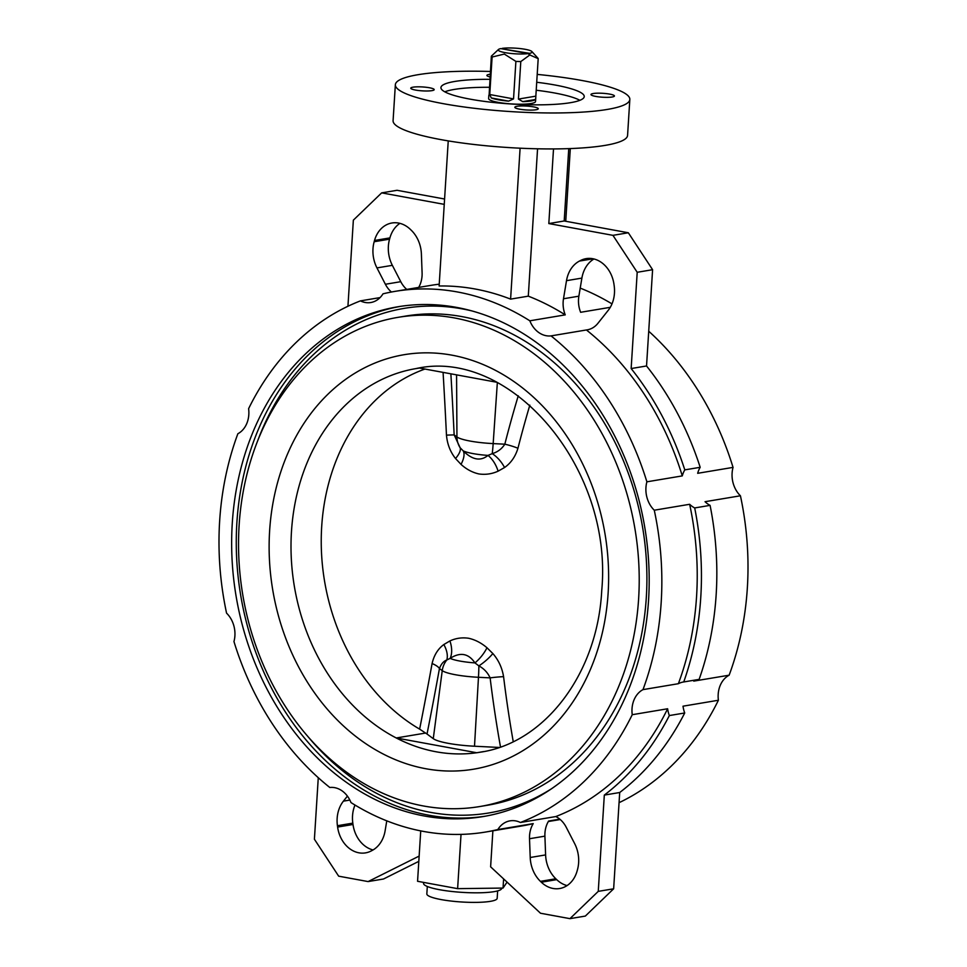 <?xml version="1.0" encoding="UTF-8"?>
<svg xmlns="http://www.w3.org/2000/svg" width="967" height="967" viewBox="0 0 967 967"><rect width="100%" height="100%" fill="white"/><g stroke="black" fill="none" stroke-linecap="round" stroke-linejoin="round"><path stroke-width="1.45" d="M419.63 729.13A1262.962 323.74 -84.8 0 0 432.092 663.531C434.002 655.251 437.906 648.917 443.829 644.542L449.909 640.94C455.783 638.208 462.008 637.301 468.596 638.256C475.135 639.707 481.264 642.874 486.981 647.757L492.856 653.547C498.537 660.074 502.103 667.774 503.577 676.658A20.887 2.285 -7 0 0 490.124 677.867C487.719 672.621 483.971 668.632 478.87 665.888L474.942 662.903C468.524 653.39 460.256 651.879 450.151 658.358L446.778 660.002C443.539 661.198 441.097 664.051 439.453 668.56A1276.21 327.136 95.2 0 1 427.027 734.026L419.63 729.13A194.476 155.929 80.5 0 1 321.697 526.568A194.476 155.929 80.5 0 1 424.924 369.056M450.876 373.818A1276.21 297.449 87.1 0 1 454.152 434.884L460.135 447.733L463.193 450.864C472.283 459.941 480.551 461.452 487.997 455.421L492.227 453.632C497.582 452.085 501.776 448.93 504.822 444.191A20.887 4.545 -165.6 0 1 517.949 448.253C515.375 456.654 510.914 463.072 504.556 467.52L498.09 471.183C491.913 473.975 485.531 474.894 478.931 473.951C472.404 472.488 466.432 469.297 461.017 464.378L455.53 458.515C450.296 451.915 447.274 444.119 446.464 435.126A1262.962 294.367 -92.9 0 0 443.079 372.38M499.081 747.455L474.507 746.222A39.828 6.636 -176.4 0 1 448.386 743.357A39.828 6.636 -176.4 0 1 433.264 738.655L427.027 734.026M488.843 95.31L488.637 98.574A23.498 3.916 3.6 0 0 498.247 102.369A23.498 3.916 3.6 0 0 522.591 104.194A23.498 3.916 3.6 0 0 535.537 101.523L535.742 98.259L535.416 99.504L522.724 101.632A23.498 3.916 3.6 0 0 535.416 99.504M491.272 97.945A23.498 3.916 3.6 0 0 498.404 99.794A23.498 3.916 3.6 0 0 508.618 101.136L491.272 97.945L489.749 94.524L492.106 57.029A23.498 3.916 -176.4 0 1 491.357 56.159L498.513 49.45A16.971 2.828 3.6 0 0 505.173 52.653A16.971 2.828 3.6 0 0 528.03 53.608L529.819 54.974L520.79 61.562A23.498 3.916 -176.4 0 1 515.894 61.392L504.327 54.067L492.106 57.029M489.084 95.455L491.357 56.159M740.432 495.781L705.04 501.704A24.804 19.884 80.5 0 0 710.08 505.366L694.693 507.941A24.804 19.884 80.5 0 1 689.652 504.291L654.272 510.213A24.804 19.884 80.5 0 1 645.944 487.561A24.804 19.884 80.5 0 1 646.887 481.82L682.279 475.897A24.804 19.884 80.5 0 1 684.793 469.877L700.181 467.303A24.804 19.884 80.5 0 0 697.666 473.31L733.046 467.387A24.804 19.884 -99.5 0 0 732.104 473.117A24.804 19.884 -99.5 0 0 740.432 495.781A274.096 219.763 80.5 0 1 729.142 675.196A24.804 19.884 -99.5 0 0 718.191 694.306A24.804 19.884 -99.5 0 0 718.396 700.253A274.096 219.763 80.5 0 1 619.061 802.683M718.396 700.253L683.016 706.188A24.804 19.884 80.5 0 0 684.721 712.981L669.345 715.556A24.804 19.884 80.5 0 1 667.629 708.763L632.237 714.698A24.804 19.884 80.5 0 1 632.019 708.751A24.804 19.884 80.5 0 1 642.982 689.628L678.375 683.705A24.804 19.884 80.5 0 1 683.282 682.025A24.804 19.884 80.5 0 1 683.742 681.953L699.129 679.378A279.318 223.945 80.5 0 0 716.172 594.5A279.318 223.945 80.5 0 0 710.08 505.366M729.142 675.196L693.75 681.119A24.804 19.884 80.5 0 1 698.222 679.535M592.082 258.6L580.442 260.558A29.01 23.256 80.5 0 1 586.111 258.636A29.01 23.256 80.5 0 1 613.997 284.455L614.19 285.809A30.025 24.066 80.5 0 1 614.456 293.134A30.025 24.066 80.5 0 1 608.195 310.371L597.932 323.292A24.804 19.884 80.5 0 1 587.223 329.844A24.804 19.884 80.5 0 1 586.413 329.965A274.096 219.763 80.5 0 1 682.279 475.897M667.629 708.763A274.096 219.763 80.5 0 1 555.807 816.559A24.804 19.884 80.5 0 1 566.227 827.256L574.652 843.611A30.025 24.066 80.5 0 1 578.629 862.721A30.025 24.066 80.5 0 1 577.444 869.78L577.094 871.037A29.01 23.256 80.5 0 1 559.663 888.528A29.01 23.256 80.5 0 1 541.327 882.218L540.432 881.348A30.025 24.066 80.5 0 1 530.218 857.499L529.517 838.727A24.804 19.884 80.5 0 1 533.228 823.618A274.096 219.763 80.5 0 1 521.104 826.084L485.712 832.019A274.096 219.763 80.5 0 1 350.985 802.574A24.804 19.884 80.5 0 0 329.807 787.489A274.096 219.763 80.5 0 1 233.954 641.556A24.804 19.884 80.5 0 0 226.568 613.163A274.096 219.763 80.5 0 1 219.642 521.153A274.096 219.763 80.5 0 1 237.858 433.748A24.804 19.884 80.5 0 0 248.604 408.678A274.096 219.763 80.5 0 1 360.425 300.882L380.067 297.594M399.915 223.353A29.01 23.256 80.5 0 0 389.906 237.906L374.519 240.481A29.01 23.256 80.5 0 1 391.949 222.99A29.01 23.256 80.5 0 1 410.286 229.312L411.18 230.17A30.025 24.066 80.5 0 1 421.394 254.019L422.095 272.791A24.804 19.884 80.5 0 1 422.059 275.813A24.804 19.884 80.5 0 1 418.675 287.417M489.894 79.318A71.788 11.967 3.6 0 0 440.94 87.574A71.788 11.967 3.6 0 0 470.276 99.178A71.788 11.967 3.6 0 0 544.675 104.762A71.788 11.967 3.6 0 0 584.237 96.591A71.788 11.967 3.6 0 0 554.901 84.987A71.788 11.967 3.6 0 0 536.709 82.268M579.886 100.314A71.788 11.967 3.6 0 0 554.405 92.953A71.788 11.967 3.6 0 0 536.214 90.233M519.63 109.174A11.749 1.958 3.6 0 0 531.802 110.093A11.749 1.958 3.6 0 0 538.268 108.751A11.749 1.958 3.6 0 0 533.47 106.854A11.749 1.958 3.6 0 0 521.298 105.947A11.749 1.958 3.6 0 0 514.831 107.277A11.749 1.958 3.6 0 0 519.63 109.174M595.781 96.422A11.749 1.958 3.6 0 0 607.953 97.329A11.749 1.958 3.6 0 0 614.432 95.999A11.749 1.958 3.6 0 0 609.633 94.101A11.749 1.958 3.6 0 0 597.461 93.183A11.749 1.958 3.6 0 0 590.982 94.524A11.749 1.958 3.6 0 0 595.781 96.422M415.556 90.064A11.749 1.958 3.6 0 0 427.728 90.983A11.749 1.958 3.6 0 0 434.195 89.641A11.749 1.958 3.6 0 0 429.396 87.743A11.749 1.958 3.6 0 0 417.224 86.837A11.749 1.958 3.6 0 0 410.757 88.166A11.749 1.958 3.6 0 0 415.556 90.064M490.39 71.461A117.466 19.582 3.6 0 0 395.358 84.709L393.085 120.67A117.466 19.582 3.6 0 0 441.085 139.647A117.466 19.582 3.6 0 0 562.83 148.797A117.466 19.582 3.6 0 0 627.571 135.416L629.831 99.456A117.466 19.582 3.6 0 0 581.832 80.479A117.466 19.582 3.6 0 0 537.205 74.399M395.358 84.709A117.466 19.582 3.6 0 0 443.357 103.687A117.466 19.582 3.6 0 0 565.091 112.837A117.466 19.582 3.6 0 0 629.831 99.456M648.579 599.915A258.431 207.204 80.5 0 1 483.125 816.571A258.431 207.204 80.5 0 1 232.261 523.461A258.431 207.204 80.5 0 1 397.715 306.805A258.431 207.204 80.5 0 1 648.579 599.915M239.127 525.262A247.987 198.839 80.5 0 1 397.896 317.369A247.987 198.839 80.5 0 1 638.631 598.633A247.987 198.839 80.5 0 1 479.862 806.526A247.987 198.839 80.5 0 1 239.127 525.262M397.896 317.369L405.584 316.076A247.987 198.839 80.5 0 1 646.319 597.34A247.987 198.839 80.5 0 1 487.561 805.245L479.862 806.526M694.693 507.941A279.318 223.945 80.5 0 1 700.785 597.074A279.318 223.945 80.5 0 1 683.742 681.953M497.642 890.897L497.171 898.343A35.235 5.875 -176.4 0 1 477.758 902.356A35.235 5.875 -176.4 0 1 441.23 899.6A35.235 5.875 -176.4 0 1 426.834 893.907L427.305 886.473M501.74 888.081L501.728 888.31A39.151 6.527 -176.4 0 1 480.152 892.771A39.151 6.527 -176.4 0 1 439.574 889.713A39.151 6.527 -176.4 0 1 423.57 883.391L423.631 882.4M483.693 751.577L476.719 752.749A194.476 155.929 80.5 0 0 480.248 752.205C544.203 743.031 597.461 674.458 601.74 590.499C613.368 466.735 509.561 347.286 415.967 368.596A194.476 155.929 80.5 0 0 291.466 531.632A194.476 155.929 80.5 0 0 396.24 737.966A194.476 155.929 -99.5 0 0 476.719 752.749L396.24 737.966L425.238 733.107M496.47 382.195L419.521 368.052A194.476 155.929 80.5 0 0 415.967 368.596M570.312 148.58L565.743 221.274M648.724 331.234A274.096 219.763 80.5 0 1 733.046 467.387M586.413 329.965L551.033 335.887A274.096 219.763 80.5 0 1 646.887 481.82M360.425 300.882A24.804 19.884 80.5 0 0 370.796 302.526A24.804 19.884 80.5 0 0 382.992 293.835A274.096 219.763 80.5 0 1 395.116 291.357A274.096 219.763 80.5 0 1 529.843 320.802L565.236 314.867A24.804 19.884 80.5 0 1 563.495 298.755L566.505 280.672A30.025 24.066 80.5 0 1 579.451 261.066L580.442 260.558M537.567 148.797L528.296 296.156A274.096 219.763 80.5 0 1 565.236 314.867M528.296 296.156L510.6 299.117A274.096 219.763 -99.5 0 0 439.115 285.99L448.241 140.892M395.116 291.357L430.508 285.434A274.096 219.763 80.5 0 1 439.223 284.189M610.286 307.325L580.623 312.293A24.804 19.884 80.5 0 1 578.87 296.18L581.892 278.097A30.025 24.066 80.5 0 1 593.968 258.975M568.753 148.628L564.196 220.984L628.332 232.769L652.592 269.696L646.536 365.973A279.318 223.945 80.5 0 1 700.181 467.303M628.332 232.769L612.945 235.344L637.205 272.283L631.149 368.548A279.318 223.945 80.5 0 1 684.793 469.877M612.945 235.344L548.821 223.57L564.196 220.984M553.511 148.93L548.821 223.57M646.536 365.973L631.149 368.548M689.652 504.291A274.096 219.763 80.5 0 1 678.375 683.705M654.272 510.213A274.096 219.763 80.5 0 1 642.982 689.628M632.237 714.698A274.096 219.763 80.5 0 1 520.415 822.494L555.807 816.559M559.808 819.158L548.615 821.043A24.804 19.884 80.5 0 0 544.904 836.153L545.606 854.913L530.218 857.499M533.228 823.618L497.836 829.541A274.096 219.763 80.5 0 1 485.712 832.019M391.417 292.022A24.804 19.884 80.5 0 1 385.386 284.262L376.961 267.907A30.025 24.066 80.5 0 1 374.169 241.738L374.519 240.481M444.252 204.363L381.663 192.868L353.354 220.15L347.939 306.261M444.59 199.021L397.05 190.294L381.663 192.868M389.906 237.906L389.556 239.151L374.169 241.738M406.756 289.411A24.804 19.884 80.5 0 1 400.773 281.687L392.348 265.333A30.025 24.066 80.5 0 1 389.556 239.151M492.88 830.822L490.62 866.819L540.517 913.247L569.95 918.65L598.259 891.369L604.315 795.092A279.318 223.945 80.5 0 0 669.345 715.556M461.029 834.388L457.621 888.649L503.033 888.069L507.059 882.109M503.614 878.906L503.033 888.069M520.101 148.205L510.6 299.117M580.224 288.106A274.096 219.763 80.5 0 1 612.002 303.892M551.033 335.887A24.804 19.884 80.5 0 1 529.843 320.802M497.836 829.541A24.804 19.884 80.5 0 1 510.044 820.85A24.804 19.884 80.5 0 1 520.415 822.494M490.209 74.266A11.749 1.958 3.6 0 0 486.909 75.414A11.749 1.958 3.6 0 0 490.039 76.961M489.399 87.284A71.788 11.967 3.6 0 0 444.796 91.817M420.73 830.895L417.563 881.288L457.621 888.649M684.721 712.981A279.318 223.945 80.5 0 1 619.702 792.517L604.315 795.092M569.95 918.65L585.337 916.075L613.646 888.794L619.702 792.517M567.085 885.591A29.01 23.256 80.5 0 1 556.714 879.632L555.82 878.773A30.025 24.066 80.5 0 1 545.606 854.913M418.808 861.355L383.488 879.003L368.101 881.578L338.668 876.175L314.408 839.235L318.276 777.698M368.101 881.578L419.146 856.085M386.776 820.838L385.108 830.846A30.025 24.066 80.5 0 1 372.162 850.452L371.171 850.972A29.01 23.256 80.5 0 1 365.502 852.882A29.01 23.256 80.5 0 1 337.616 827.063L337.423 825.709A30.025 24.066 80.5 0 1 343.418 801.147L347.419 796.119M373.032 849.957A29.01 23.256 80.5 0 1 353.003 824.476L352.81 823.135A30.025 24.066 80.5 0 1 354.998 805.052M652.592 269.696L637.205 272.283M613.646 888.794L598.259 891.369M498.513 49.45A16.971 2.828 3.6 0 1 500.785 48.604L528.03 53.608M522.724 101.632L518.433 99.069L535.839 96.156L538.196 58.649L529.819 54.974L529.578 53.354L501.643 48.761M529.578 53.354A16.971 2.828 3.6 0 0 531.898 51.553A16.971 2.828 3.6 0 0 519.775 48.531A16.971 2.828 3.6 0 0 502.32 48.35M489.749 94.524L513.537 98.9L508.618 101.136M513.537 98.9L515.894 61.392M535.839 96.156L535.742 98.259M518.433 99.069L520.79 61.562M531.898 51.553L537.93 58.201A23.498 3.916 -176.4 0 1 538.196 58.649M455.53 458.515A20.887 7.748 -36.9 0 0 460.135 447.733A20.887 19.944 -53.4 0 1 456.944 436.951L454.152 434.884L446.464 435.126M432.092 663.531A20.887 6.6 -169.7 0 1 439.453 668.56L442.245 670.627L433.264 738.655M498.09 471.183A20.887 11.749 -112.3 0 0 487.997 455.421A28.913 4.823 -176.4 0 1 472.984 453.583A28.913 4.823 -176.4 0 1 463.193 450.864A20.887 9.646 -49.4 0 1 461.017 464.378M456.569 374.858L456.944 436.951A34.981 5.838 3.6 0 0 470.228 441.085A34.981 5.838 3.6 0 0 493.17 443.599A20.887 1.583 -87.1 0 1 492.227 453.632A20.887 10.758 -126.8 0 1 504.556 467.52M443.829 644.542A20.887 12.16 -128.4 0 1 446.778 660.002A20.887 19.944 -53.4 0 0 442.245 670.627A34.981 5.838 -176.4 0 0 455.53 674.761A34.981 5.838 -176.4 0 0 478.472 677.287A20.887 1.583 -87.1 0 0 478.87 665.888A20.887 6.346 -39.6 0 0 492.856 653.547M449.909 640.94A20.887 12.776 -112.9 0 1 450.151 658.358A28.913 4.823 3.6 0 0 459.929 661.065A28.913 4.823 3.6 0 0 474.942 662.903A20.887 8.618 -51.2 0 0 486.981 647.757M500.495 746.959A1276.21 1266.419 -34.7 0 1 490.124 677.867L478.472 677.287L474.507 746.222M485.434 816.172A258.431 207.204 80.5 0 1 236.879 522.688A258.431 207.204 80.5 0 1 400.024 306.442M551.722 788.625A255.82 205.113 80.5 0 1 307.083 735.549M269.624 530.871A210.141 168.488 80.5 0 1 451.891 355.155A210.141 168.488 80.5 0 1 608.134 593.025A210.141 168.488 80.5 0 1 425.867 768.741A210.141 168.488 80.5 0 1 269.624 530.871M257.681 440.795A255.82 205.113 80.5 0 1 471.666 310.866M392.348 265.333L376.961 267.907M400.773 281.687L385.386 284.262M349.861 800.072L343.418 801.147M352.81 823.135L337.423 825.709M353.003 824.476L337.616 827.063M544.904 836.153L529.517 838.727M555.82 878.773L540.432 881.348M556.714 879.632L541.327 882.218M578.87 296.18L563.495 298.755M593.097 258.781L579.451 261.066M581.892 278.097L566.505 280.672M503.577 676.658A1262.962 1253.268 145.3 0 0 513.235 741.629M529.831 405.137A1262.962 1223.896 165.5 0 0 517.949 448.253M497.34 382.642L493.17 443.599L504.822 444.191A1276.21 1236.733 -14.5 0 1 518.264 395.781M548.325 821.527L560.244 819.533"/></g></svg>

